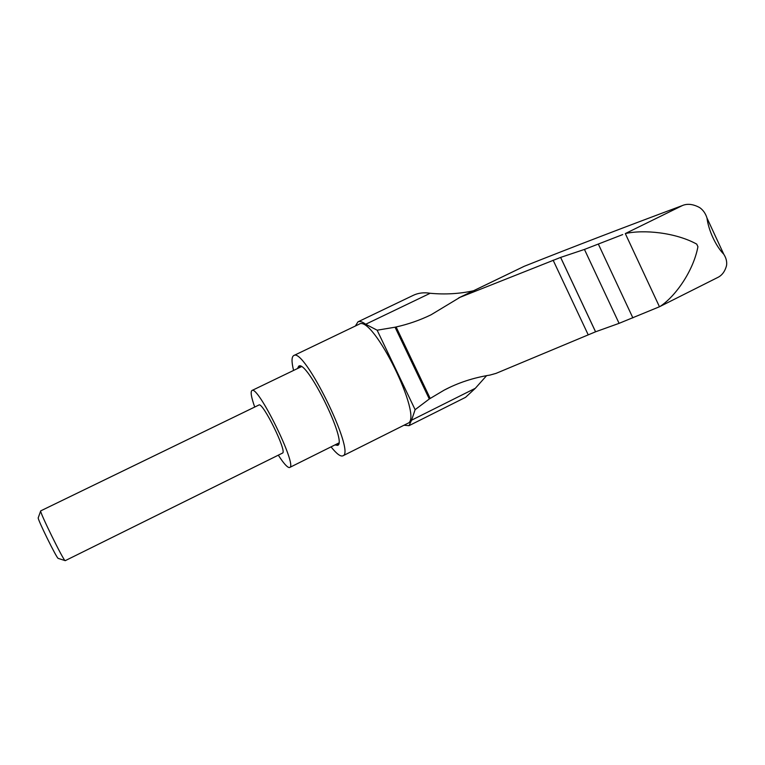 <?xml version="1.0" encoding="UTF-8"?>
<svg xmlns="http://www.w3.org/2000/svg" width="765" height="765" viewBox="0 0 765 765"><rect width="100%" height="100%" fill="white"/><g stroke="black" fill="none" stroke-linecap="round" stroke-linejoin="round"><path stroke-width="1.15" d="M595.581 331.79L496.064 373.368L490.049 375.06C473.42 377.738 458.149 382.749 444.236 390.093L429.299 398.986L395.056 327.21L396.107 326.971C408.242 324.255 419.88 320.21 431.011 314.817L460.004 297.327L560.64 257.403L595.581 331.79L619.086 323.346L659.459 306.755L718.526 277.073C722.246 274.97 724.857 271.374 726.339 266.287L726.597 265.168C727.037 261.477 726.09 257.834 723.767 254.229C715.744 246.005 708.514 230.38 706.994 218.035C705.617 213.645 703.293 210.251 700.023 207.841L698.961 207.219C692.727 204.035 687.2 203.49 682.37 205.565L625.301 233.574C643.652 229.385 675.572 232.464 696.724 244.112L697.929 246.713C693.501 270.6 675.734 296.179 660.176 306.382M395.056 327.21L377.135 330.203L365.689 324.245L430.179 293.272C445.039 294.659 459.459 293.827 473.43 290.786M377.135 330.203L415.118 409.677L429.299 398.986M475.333 388.285L411.57 420.195L409.017 425.665L465.56 397.331L475.333 388.285L486.607 375.634M355.371 326.005L357.972 321.845L413.243 295.347C418.254 292.947 423.906 292.249 430.179 293.272M458.723 297.891L524.245 266.277C571.847 247.334 624.556 227.1 682.37 205.565M293.578 370.432C291.475 361.826 291.522 356.873 293.722 355.582C303.81 346.641 355.83 452.44 342.988 455.777C340.645 456.896 336.667 453.922 331.044 446.865M293.722 355.582L359.062 324.245C372.565 313.717 423.973 418.283 407.783 423.332L407.439 423.504M622.72 234.568L584.45 249.428L560.64 257.403M65.245 560.649L58.236 558.402C57.079 559.129 36.806 517.886 38.25 517.762L40.688 510.944M65.188 560.669C63.964 561.653 38.977 510.829 40.708 510.877L258.895 405.02C262.567 401.405 287.43 451.981 282.524 453.081L282.457 453.11M278.317 455.165C283.48 463.169 287.124 467.3 289.247 467.568L289.753 467.434C297.623 465.789 257.738 384.661 251.934 390.513C250.337 391.718 251.264 397.236 254.716 407.047M297.48 368.558L298.723 366.186C306.746 359.168 347.798 442.658 337.652 445.354L334.917 444.934M299.823 366.062L299.345 367.649M336.772 444.016L338.331 444.618M357.972 321.845C359.818 320.984 362.39 321.788 365.689 324.245M409.017 425.665L403.968 425.244M411.57 420.195L415.118 409.677M396.107 326.971L430.179 398.402M584.45 249.428L619.086 323.346M560.611 257.413L595.553 331.8M625.301 233.574L659.459 306.755M696.724 244.112L697.929 246.713M598.402 244.217L632.875 317.896M553.124 260.176L588.151 334.697M524.245 266.277L460.004 297.327M407.783 423.332L342.988 455.777M723.767 254.229L706.994 218.035M65.226 560.669L282.524 453.081M289.753 467.434L338.79 443.012M251.934 390.513L301.372 366.674M444.245 390.093L449.294 387.578"/></g></svg>
